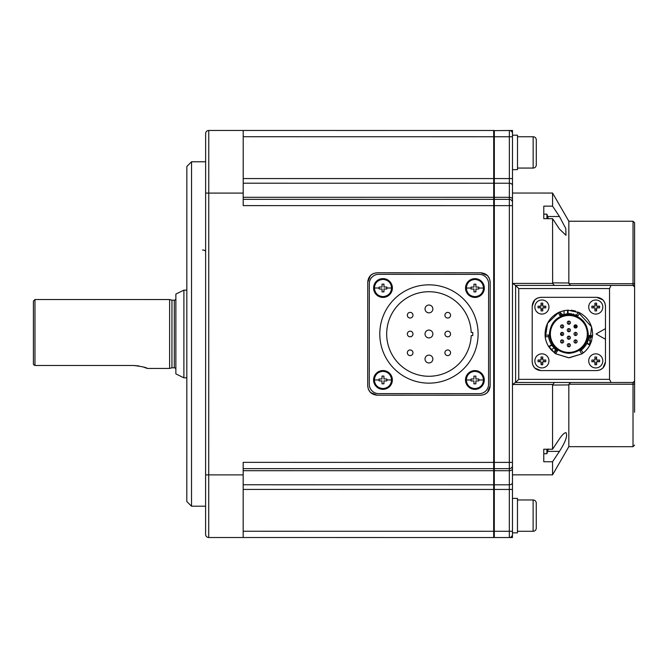 <?xml version="1.0" encoding="UTF-8"?>
<svg xmlns="http://www.w3.org/2000/svg" width="668" height="668" viewBox="0 0 668 668"><rect width="100%" height="100%" fill="white"/><g stroke="black" fill="none" stroke-linecap="round" stroke-linejoin="round"><path stroke-width="1" d="M382.998 278.614A9.394 9.394 0 0 1 392.392 288.008A9.394 9.394 0 0 1 382.998 297.402A9.394 9.394 0 0 1 373.604 288.008A9.394 9.394 0 0 1 382.998 278.614M511.596 131.429L512.49 131.429L512.49 130.485L493.702 130.619A1.561 1.561 0 0 1 494.328 130.485L208.767 130.46A3.131 3.131 0 0 0 205.635 133.592L205.627 193.085L205.635 133.592M493.702 130.485L493.702 199.373L243.202 199.348M493.702 199.373L493.677 468.652L243.177 468.627M368.385 389.277L367.709 385.787L367.751 282.146L370.456 275.55M370.506 275.508L373.546 273.471M373.662 273.429L377.153 272.761L480.793 272.794L487.389 275.508M487.431 275.55L489.469 278.589M489.51 278.706L490.178 282.197C489.627 276.494 486.496 273.354 480.793 272.794M370.506 392.483L377.103 395.189L480.743 395.231C486.454 394.671 489.586 391.54 490.145 385.837L487.431 392.433M487.389 392.475L484.35 394.512M484.233 394.554L480.918 395.222M370.464 392.433L368.427 389.394M493.677 468.652L493.669 537.54L243.177 537.515L243.177 462.365L494.303 462.39L494.303 468.652A1.561 1.561 0 0 1 493.677 468.519M493.702 199.498A1.561 1.561 0 0 1 494.328 199.373L494.328 205.635L243.202 205.61L243.21 130.46M377.103 395.189C371.4 394.629 368.268 391.498 367.709 385.787M490.145 385.837L490.178 282.197M367.751 282.146C368.31 276.443 371.441 273.312 377.153 272.761M382.998 296.617C377.771 296.108 374.898 293.235 374.389 288.008C374.898 282.781 377.771 279.909 382.998 279.399C388.233 279.909 391.097 282.781 391.607 288.008C391.097 293.235 388.233 296.108 382.998 296.617M386.864 287.04L383.966 287.04L386.864 287.04L386.864 288.977L383.966 288.977L383.966 291.874L382.029 291.874L382.029 288.977L379.132 288.977L379.132 287.04L382.029 287.04L379.132 287.04M383.966 288.977L386.864 288.977M383.966 284.142L382.029 284.142L383.966 284.142L383.966 287.04M379.132 288.977L382.029 288.977M382.029 291.874L383.966 291.874M382.029 287.04L382.029 284.142M474.931 296.659C469.704 296.141 466.832 293.277 466.322 288.042C466.832 282.814 469.704 279.942 474.931 279.433C480.158 279.942 483.031 282.814 483.54 288.042C483.031 293.277 480.158 296.141 474.931 296.659M478.797 287.073L475.9 287.073L478.797 287.073L478.797 289.019L475.9 289.019L475.9 291.908L473.963 291.908L473.963 289.019L471.065 289.019L471.065 287.073L473.963 287.073L471.065 287.073M475.9 289.019L478.797 289.019M475.9 284.176L473.963 284.176L475.9 284.176L475.9 287.073M471.065 289.019L473.963 289.019M473.963 291.908L475.9 291.908M473.963 287.073L473.963 284.176M474.898 388.584C469.662 388.075 466.798 385.202 466.289 379.975C466.798 374.748 469.662 371.876 474.898 371.366C480.125 371.876 482.997 374.748 483.507 379.975C482.997 385.202 480.125 388.075 474.898 388.584M478.764 379.006L475.866 379.006L478.764 379.006L478.764 380.944L475.866 380.944L475.866 383.841L473.921 383.841L473.921 380.944L471.032 380.944L471.032 379.006L473.921 379.006L471.032 379.006M475.866 380.944L478.764 380.944M475.866 376.109L473.921 376.109L475.866 376.109L475.866 379.006M471.032 380.944L473.921 380.944M473.921 383.841L475.866 383.841M473.921 379.006L473.921 376.109M382.964 388.551C377.737 388.041 374.865 385.169 374.356 379.942C374.865 374.715 377.737 371.842 382.964 371.333C388.191 371.842 391.064 374.715 391.573 379.942C391.064 385.169 388.191 388.041 382.964 388.551M386.83 378.973L383.933 378.973L386.83 378.973L386.83 380.91L383.933 380.91L383.933 383.808L381.996 383.808L381.996 380.91L379.098 380.91L379.098 378.973L381.996 378.973L379.098 378.973M383.933 380.91L386.83 380.91M383.933 376.076L381.996 376.076L383.933 376.076L383.933 378.973M379.098 380.91L381.996 380.91M381.996 383.808L383.933 383.808M381.996 378.973L381.996 376.076M243.177 537.515L208.733 537.515A3.131 3.131 0 0 1 205.602 534.383L205.627 193.085L208.758 193.085L208.733 474.89L205.602 474.89L205.602 484.283L205.602 477.704M205.602 509.784L205.602 511.103M205.602 494.504L205.602 490.855L205.602 494.504M205.635 173.463L205.635 156.871L205.635 173.463M205.635 156.871L205.635 161.773L191.541 161.773L191.524 333.983L191.516 506.202L205.602 506.202M205.627 191.248L205.627 190.063M205.602 484.283L205.602 490.855L205.602 484.283M191.541 161.773L186.848 166.466L186.815 501.501L191.516 506.202M186.815 501.501L186.815 492.349M186.831 290.146L183.9 290.146L183.892 377.821L186.823 377.821M183.9 290.146L175.876 294.062L175.868 373.905L183.892 377.821M175.868 369.362A1.561 1.561 0 0 0 174.306 367.801L171.943 367.801L171.952 300.166L174.306 300.166A1.561 1.561 0 0 0 175.876 298.604M171.952 300.166L169.614 299.54L169.605 368.427L147.261 368.427L143.261 366.982M171.943 367.801L169.605 368.427M169.614 299.54L34.97 299.531L34.961 365.471L133.6 365.479C141.9 366.49 146.451 367.475 147.261 368.427M33.4 364.369L33.843 364.845L33.4 364.369L33.408 301.093L34.97 299.531M33.851 364.853L34.961 365.471M33.4 321.45L33.4 346.492L33.4 321.45M138.752 365.914L133.6 365.479M493.669 537.406A1.561 1.561 0 0 0 494.295 537.54L509.325 537.54A3.131 3.131 0 0 0 512.456 534.408L512.456 531.277L494.295 531.277L494.295 537.54L493.669 537.406M512.49 136.748L512.49 133.617A3.131 3.131 0 0 0 509.358 130.485L509.358 136.748L512.49 136.748L512.49 202.504A3.131 3.131 0 0 0 509.358 199.373L494.328 199.373L494.328 197.31L509.358 197.319L509.35 205.635L512.481 205.635L512.49 202.504M494.303 468.652L509.333 468.652A3.131 3.131 0 0 0 512.465 465.521L512.465 462.39L494.303 462.39L494.328 205.635L509.35 205.635L509.333 470.715L494.303 470.706L494.303 468.652M493.669 537.54L494.295 537.54M243.177 531.252L494.295 531.277L494.303 489.444L509.325 489.444L509.325 537.54L512.456 537.54L512.456 532.847L517.466 532.847L517.466 498.403L512.456 498.403M512.49 131.429L512.49 135.186L517.5 135.186L517.5 169.63L512.49 169.63M634.308 381.82A1.561 1.561 0 0 1 633.022 382.497L515.604 382.48L518.735 379.349L518.744 288.551L515.612 285.42L512.481 283.407L552.628 283.416L552.578 218.67L543.794 218.67L543.794 206.145L552.578 206.145L552.578 193.052L512.49 193.044L512.456 531.277M512.465 465.521L512.465 482.48A3.131 2.321 180 0 1 509.333 484.801L509.325 489.444L512.456 489.444M512.49 193.044L512.49 185.545A3.131 2.321 180 0 0 509.358 183.224L494.328 183.224L494.328 136.748L243.21 136.723M552.57 282.856L568.844 282.998L568.944 283.683L633.03 283.691L633.039 221.242L634.6 222.803L634.583 380.927L633.022 382.497L633.014 446.683L568.827 446.675L552.553 474.856L512.465 474.856M568.844 282.998L568.844 221.233L552.578 193.052M552.578 206.145L559.458 216.516L565.788 228.531L565.971 235.303L559.45 229.041L552.578 218.67M633.039 221.242L568.844 221.233M570.647 285.42L568.944 283.683M611.045 382.488L609.533 379.357L609.542 288.559L611.053 285.428L633.03 285.428L633.03 283.691A1.561 0.701 180 0 1 634.592 284.393L634.592 286.989A1.561 1.561 0 0 0 633.03 285.428L634.592 286.989L634.6 255.685M634.592 286.989L634.583 383.532A1.561 0.701 180 0 1 633.022 384.225L568.927 384.225L568.827 384.91L552.561 385.052L554.365 382.488L570.639 382.488L568.927 384.225M634.583 412.239L634.583 383.532M537.715 297.945L540.971 297.318C535.644 297.836 532.722 300.759 532.204 306.086L534.726 299.932M534.767 299.882L537.606 297.986M540.971 297.318L596.708 297.318L602.862 299.849M602.903 299.89L604.799 302.729M604.849 302.838L605.475 306.094L605.467 361.822L602.945 367.976M602.895 368.026L600.064 369.922M599.947 369.963L596.699 370.59L540.963 370.59L534.809 368.068M534.767 368.018L532.872 365.187M532.822 365.07L532.196 361.822L532.204 306.086M605.467 339.277L596.073 333.958L605.467 328.639M596.708 297.318C602.035 297.844 604.949 300.767 605.475 306.094M540.963 370.59C535.636 370.064 532.713 367.141 532.196 361.822M605.467 361.822C604.949 367.149 602.027 370.072 596.699 370.59M568.526 357.747L555.642 353.764L551.05 349.765L548.637 346.542C546.616 343.127 545.472 339.895 545.213 336.831L545.071 335.227C544.979 325.04 549.397 317.5 558.323 312.607L559.876 315.68L568.835 313.601L568.034 313.618L568.034 310.169L579.615 312.741C588.483 317.751 592.8 325.349 592.583 335.528L589.126 335.553M555.041 353.347L548.228 345.857M547.384 344.262L546.825 342.993M546.7 342.692L545.923 340.379M545.313 337.565L547.568 323.27L558.79 312.382M558.974 312.298L564.043 310.645L568.034 310.169M564.46 310.562L568.117 310.169M571.056 310.261L573.211 310.562M573.361 310.595L575.741 311.179M577.82 311.914L591.547 326.836L589.493 345.765M588.349 347.569L586.345 350.065M584.609 351.769L582.145 353.681M592.583 335.461L591.422 341.448L589.827 345.156C587.89 348.613 585.661 351.218 583.139 352.98L581.82 353.898L569.353 357.747M589.134 335.386L589.143 335.336C588.525 342.008 585.46 347.235 579.933 351.017L581.82 353.898L568.835 357.756L555.601 353.731L557.488 350.85C552.019 346.984 549.021 341.707 548.511 335.035L545.096 335.219L548.511 335.044L548.662 336.647C548.896 339.21 549.889 341.933 551.626 344.813L548.637 346.542M571.825 310.344L574.079 310.745L571.825 310.344M568.593 310.161L567.575 310.194L568.593 310.161M590.044 344.746L587.055 343.018L586.621 343.853M567.575 310.194L567.575 313.643L568.468 313.609M567.575 313.643L568.034 313.618M567.867 313.626L560.945 315.196L559.483 312.073L564.034 310.645L564.034 314.177M568.835 313.601L578.062 315.814L568.835 313.601L571.825 313.826C576.476 314.887 576.476 314.887 571.825 313.826M562.573 314.586L559.483 312.073L558.264 312.632M578.062 315.814L579.615 312.741L578.054 315.814M585.727 345.306L583.849 347.694M583.874 347.669L582.989 348.579M587.289 342.534L589.026 336.497L592.458 336.797L588.733 338.217M579.941 351.009L581.252 350.082C583.356 348.596 585.218 346.375 586.846 343.435L589.827 345.156M587.055 343.018L586.846 343.435M573.829 314.227L573.194 314.077M588.366 339.686L591.422 341.448M588.249 333.958C587.097 322.168 580.626 315.697 568.835 314.544C557.045 315.688 550.574 322.16 549.422 333.95C550.574 345.74 557.045 352.22 568.835 353.372C580.626 352.22 587.097 345.748 588.249 333.958M569.988 315.513L568.835 315.48A18.47 18.47 0 0 0 550.365 333.958A18.47 18.47 0 0 0 568.835 352.428L569.22 352.428M567.683 352.395L568.835 352.428A18.47 18.47 0 0 0 587.306 333.958A18.47 18.47 0 0 0 568.835 315.48L568.451 315.488M556.578 320.139L555.776 320.89M553.672 323.404L553.371 323.846M551.868 326.652L551.659 327.153M550.791 330L550.674 330.593M550.424 332.455L550.365 333.95M550.574 336.747L550.666 337.315M555.016 346.216L555.768 347.018M558.281 349.122L558.724 349.414M561.529 350.925L562.03 351.134M564.886 352.003L565.47 352.119M581.093 347.777L581.895 347.018M583.999 344.504L584.3 344.062M585.803 341.256L586.011 340.755M586.88 337.908L586.997 337.315M587.247 335.461L587.306 333.958M587.097 331.161L587.005 330.593M582.655 321.692L581.903 320.89M579.39 318.795L578.947 318.494M576.133 316.983L575.641 316.782M572.785 315.906L572.2 315.789M560.535 341.465L560.636 340.93M563.667 341.473L563.575 342.008M561.713 335.47L560.636 333.416M563.667 333.958L563.575 334.493M560.535 326.443L560.636 325.901M563.667 326.443L563.575 326.978M567.274 322.686L567.366 322.143M570.405 322.686L570.305 323.22M567.274 330.201L567.366 329.658M570.405 330.201L570.305 330.735M567.266 337.716L567.366 337.173M570.397 337.716L570.305 338.25M567.266 345.231L567.366 344.688M570.397 345.231L570.305 345.765M574.004 326.443L574.096 325.901M577.135 326.443L577.035 326.978M577.135 333.958L577.035 334.493M577.135 341.473L577.035 342.008M562.105 339.903A1.561 1.561 0 0 1 563.667 341.473A1.561 1.561 0 0 1 562.105 343.035A1.561 1.561 0 0 1 560.535 341.473A1.561 1.561 0 0 1 562.105 339.903M562.105 332.388A1.561 1.561 0 0 1 563.667 333.958A1.561 1.561 0 0 1 562.105 335.52A1.561 1.561 0 0 1 560.535 333.958A1.561 1.561 0 0 1 562.105 332.388M562.105 324.873A1.561 1.561 0 0 1 563.667 326.443A1.561 1.561 0 0 1 562.105 328.005A1.561 1.561 0 0 1 560.535 326.443A1.561 1.561 0 0 1 562.105 324.873M568.835 321.116A1.561 1.561 0 0 1 570.405 322.686A1.561 1.561 0 0 1 568.835 324.247A1.561 1.561 0 0 1 567.274 322.686A1.561 1.561 0 0 1 568.835 321.116M568.835 328.631A1.561 1.561 0 0 1 570.405 330.201A1.561 1.561 0 0 1 568.835 331.762A1.561 1.561 0 0 1 567.274 330.201A1.561 1.561 0 0 1 568.835 328.631M568.835 336.146A1.561 1.561 0 0 1 570.397 337.716A1.561 1.561 0 0 1 568.835 339.277A1.561 1.561 0 0 1 567.266 337.716A1.561 1.561 0 0 1 568.835 336.146M568.835 343.661A1.561 1.561 0 0 1 570.397 345.231A1.561 1.561 0 0 1 568.835 346.792A1.561 1.561 0 0 1 567.266 345.231A1.561 1.561 0 0 1 568.835 343.661M575.565 324.873A1.561 1.561 0 0 1 577.135 326.443A1.561 1.561 0 0 1 575.565 328.005A1.561 1.561 0 0 1 574.004 326.443A1.561 1.561 0 0 1 575.565 324.873M575.565 332.388A1.561 1.561 0 0 1 577.135 333.958A1.561 1.561 0 0 1 575.565 335.52A1.561 1.561 0 0 1 574.004 333.958A1.561 1.561 0 0 1 575.565 332.388M575.565 339.903A1.561 1.561 0 0 1 577.135 341.473A1.561 1.561 0 0 1 575.565 343.035A1.561 1.561 0 0 1 574.004 341.473A1.561 1.561 0 0 1 575.565 339.903M562.105 340.53L562.105 342.408L562.105 340.53M562.105 333.015L562.105 334.893L562.105 333.015M562.105 325.5L562.105 327.378L562.105 325.5M568.835 321.742L568.835 323.621L568.835 321.742M568.835 329.257L568.835 331.136L568.835 329.257M568.835 336.772L568.835 338.651L568.835 336.772M568.835 344.287L568.835 346.166L568.835 344.287M576.509 326.443L575.565 327.378L574.63 326.443L575.565 325.5L576.509 326.443M575.565 333.015L575.565 334.893L575.565 333.015M575.565 340.53L575.565 342.408L575.565 340.53M550.557 342.909L549.43 340.087M549.263 339.536L549.088 338.901M549.255 339.519L549.438 340.121M552.177 345.648L556.536 350.174L554.557 352.996L555.191 349.055M551.877 345.206L548.887 346.926M554.106 348.003L551.05 349.765M515.604 382.48L515.612 285.42L611.053 285.428M517.5 168.06L533.156 168.06L533.156 136.748L517.5 136.748M533.156 168.06A3.131 3.131 0 0 0 536.287 164.929L536.287 139.879A3.131 3.131 0 0 0 533.156 136.748M517.466 531.277L533.122 531.277L533.122 499.965L517.466 499.965M533.122 531.277A3.131 3.131 0 0 0 536.254 528.146L536.254 503.096A3.131 3.131 0 0 0 533.122 499.965M552.628 283.416L554.373 285.42M568.827 446.675L568.827 384.91M546.925 218.67L546.925 214.161L543.794 214.161M552.553 449.23L559.433 438.868C562.08 434.943 564.251 432.856 565.955 432.605C567.817 435.394 565.637 441.657 559.433 451.393L552.553 461.755L543.777 461.755L543.777 449.23L552.553 449.23L552.561 385.052M552.553 474.856L552.553 461.755M543.777 449.23L543.777 453.739L546.908 453.739L546.908 449.23M515.404 382.48L512.473 384.492L552.62 384.492M553.797 347.669L554.615 348.512M561.997 314.787L561.02 315.162M567.767 323.821L568.835 324.247M568.835 339.277L567.691 338.776M567.541 331.077L568.835 331.762L567.633 331.194M580.834 350.399L583.072 348.496M588.733 338.242L588.867 337.565M577.252 315.43L576.542 315.121M576.367 315.046L575.432 314.703M541.907 299.982A7.047 7.047 0 0 1 548.954 307.021A7.047 7.047 0 0 1 541.907 314.069A7.047 7.047 0 0 1 534.868 307.021A7.047 7.047 0 0 1 541.907 299.982M542.758 310.879A12.249 6.129 180 0 1 541.063 310.879L541.063 307.873L538.049 307.873A12.249 6.129 -90 0 1 538.049 306.178L541.063 306.178L541.063 303.163A12.249 6.129 0 0 1 542.758 303.163L542.758 306.178L545.764 306.178A12.249 6.129 90 0 1 545.764 307.873L542.758 307.873L542.758 310.879M542.758 309.175L541.063 309.175M544.061 306.178L544.061 307.873M541.063 304.875L542.758 304.875M539.761 307.873L539.761 306.178M474.898 370.581A9.394 9.394 0 0 1 484.292 379.975A9.394 9.394 0 0 1 474.898 389.369A9.394 9.394 0 0 1 465.504 379.975A9.394 9.394 0 0 1 474.898 370.581M382.964 370.548A9.394 9.394 0 0 1 392.358 379.942A9.394 9.394 0 0 1 382.964 389.335A9.394 9.394 0 0 1 373.571 379.942A9.394 9.394 0 0 1 382.964 370.548M595.764 299.982A7.047 7.047 0 0 1 602.812 307.029A7.047 7.047 0 0 1 595.764 314.077A7.047 7.047 0 0 1 588.717 307.029A7.047 7.047 0 0 1 595.764 299.982M596.607 310.887A12.249 6.129 180 0 1 594.921 310.887L594.921 307.873L591.906 307.873A12.249 6.129 -90 0 1 591.906 306.186L594.921 306.186L594.921 303.172A12.249 6.129 0 0 1 596.607 303.172L596.607 306.186L599.622 306.186A12.249 6.129 90 0 1 599.622 307.873L596.607 307.873L596.607 310.887M596.607 309.175L594.921 309.175M597.91 306.186L597.91 307.873M594.921 304.884L596.607 304.884M593.618 307.873L593.618 306.186M541.907 353.84A7.047 7.047 0 0 1 548.946 360.879A7.047 7.047 0 0 1 541.907 367.926A7.047 7.047 0 0 1 534.859 360.879A7.047 7.047 0 0 1 541.907 353.84M542.75 364.736A12.249 6.129 180 0 1 541.063 364.736L541.063 361.73L538.049 361.73A12.249 6.129 -90 0 1 538.049 360.035L541.063 360.035L541.063 357.021A12.249 6.129 0 0 1 542.75 357.021L542.75 360.035L545.764 360.035A12.249 6.129 90 0 1 545.764 361.73L542.75 361.73L542.75 364.736M542.75 363.033L541.063 363.033M544.053 360.035L544.053 361.73M541.063 358.733L542.75 358.733M539.761 361.73L539.761 360.035M595.764 353.84A7.047 7.047 0 0 1 602.803 360.887A7.047 7.047 0 0 1 595.764 367.934A7.047 7.047 0 0 1 588.717 360.887A7.047 7.047 0 0 1 595.764 353.84M596.607 364.745A12.249 6.129 180 0 1 594.912 364.745L594.912 361.73L591.906 361.73A12.249 6.129 -90 0 1 591.906 360.044L594.912 360.044L594.912 357.029A12.249 6.129 0 0 1 596.607 357.029L596.607 360.044L599.622 360.044A12.249 6.129 90 0 1 599.622 361.73L596.607 361.73L596.607 364.745M596.607 363.033L594.912 363.033M597.91 360.044L597.91 361.73M594.912 358.741L596.607 358.741M593.61 361.73L593.61 360.044M428.948 284.835A49.156 49.156 0 0 1 478.104 333.992A49.156 49.156 0 0 1 428.948 383.148A49.156 49.156 0 0 1 379.791 333.992A49.156 49.156 0 0 1 428.948 284.835M369.32 283.716A9.394 9.394 0 0 1 378.714 274.323L479.223 274.364A9.394 9.394 0 0 1 488.617 283.758L488.575 384.267A9.394 9.394 0 0 1 479.181 393.661L378.672 393.619A9.394 9.394 0 0 1 369.279 384.225L369.32 283.716M428.948 376.268A42.268 42.268 0 0 1 386.68 333.992A42.268 42.268 0 0 1 428.948 291.724A42.268 42.268 0 0 1 471.19 332.447L472.785 332.447L472.785 335.578L471.19 335.578A42.268 42.268 0 0 1 428.948 376.268M410.152 349.957A2.814 2.814 0 0 1 412.974 352.771A2.814 2.814 0 0 1 410.152 355.593A2.814 2.814 0 0 1 407.338 352.771A2.814 2.814 0 0 1 410.152 349.957M410.16 331.169A2.814 2.814 0 0 1 412.974 333.983A2.814 2.814 0 0 1 410.16 336.806A2.814 2.814 0 0 1 407.346 333.983A2.814 2.814 0 0 1 410.16 331.169M410.169 312.382A2.814 2.814 0 0 1 412.983 315.196A2.814 2.814 0 0 1 410.169 318.018A2.814 2.814 0 0 1 407.346 315.196A2.814 2.814 0 0 1 410.169 312.382M428.956 305.026A3.916 3.916 0 0 1 432.872 308.942A3.916 3.916 0 0 1 428.956 312.858A3.916 3.916 0 0 1 425.04 308.942A3.916 3.916 0 0 1 428.956 305.026M447.727 349.965A2.814 2.814 0 0 1 450.549 352.787A2.814 2.814 0 0 1 447.727 355.601A2.814 2.814 0 0 1 444.913 352.787A2.814 2.814 0 0 1 447.727 349.965M447.735 331.178A2.814 2.814 0 0 1 450.549 334A2.814 2.814 0 0 1 447.735 336.814A2.814 2.814 0 0 1 444.913 334A2.814 2.814 0 0 1 447.735 331.178M447.744 312.399A2.814 2.814 0 0 1 450.558 315.212A2.814 2.814 0 0 1 447.744 318.035A2.814 2.814 0 0 1 444.921 315.212A2.814 2.814 0 0 1 447.744 312.399M428.94 355.125A3.916 3.916 0 0 1 432.856 359.042A3.916 3.916 0 0 1 428.94 362.958A3.916 3.916 0 0 1 425.023 359.042A3.916 3.916 0 0 1 428.94 355.125M428.948 330.075A3.916 3.916 0 0 1 432.864 333.992A3.916 3.916 0 0 1 428.948 337.908A3.916 3.916 0 0 1 425.032 333.992A3.916 3.916 0 0 1 428.948 330.075M474.931 278.648A9.394 9.394 0 0 1 484.325 288.042A9.394 9.394 0 0 1 474.931 297.435A9.394 9.394 0 0 1 465.538 288.042A9.394 9.394 0 0 1 474.931 278.648M243.202 178.565L509.358 178.581L509.358 197.319A3.131 2.104 180 0 1 512.49 199.423M493.702 183.224L243.202 183.199M243.202 197.294L493.702 197.31M243.177 474.89L208.733 474.89L208.733 537.515M208.767 130.46L208.758 193.085L243.202 193.085M391.607 288.008L386.864 288.008M379.132 288.008L374.389 288.008M483.54 288.042L478.797 288.042M471.065 288.042L466.322 288.042M483.507 379.975L478.764 379.975M471.032 379.975L466.289 379.975M391.573 379.942L386.83 379.942M379.098 379.942L374.356 379.942M493.677 470.706L243.177 470.69M243.177 484.776L493.677 484.801M493.677 484.701A1.561 1.161 0 0 0 494.303 484.801L494.303 489.444L243.177 489.419M174.306 367.801L174.306 300.166M202.496 249.999A3.131 1.678 0 0 1 205.627 251.677M494.328 130.485L494.328 136.748L509.358 136.748L509.358 178.581L512.49 178.581M493.702 183.324A1.561 1.161 0 0 1 494.328 183.224L494.328 197.31A1.561 1.052 0 0 0 493.702 197.402M493.677 470.623A1.561 1.052 0 0 0 494.303 470.706L494.303 484.801L509.333 484.801L509.333 470.715A3.131 2.104 180 0 0 512.465 468.61M511.563 536.604L512.456 536.604M609.533 379.357L518.735 379.349M518.744 288.551L609.542 288.559M581.803 353.873L579.941 351.017M576.593 315.137L578.154 312.056M581.252 350.082L583.139 352.98M548.662 336.647L545.213 336.831M547.777 216.516L559.458 216.516M559.433 451.393L547.752 451.393M633.014 446.683L634.583 445.122M548.303 218.67L546.925 214.161M546.908 453.739L548.328 448.996"/></g></svg>
